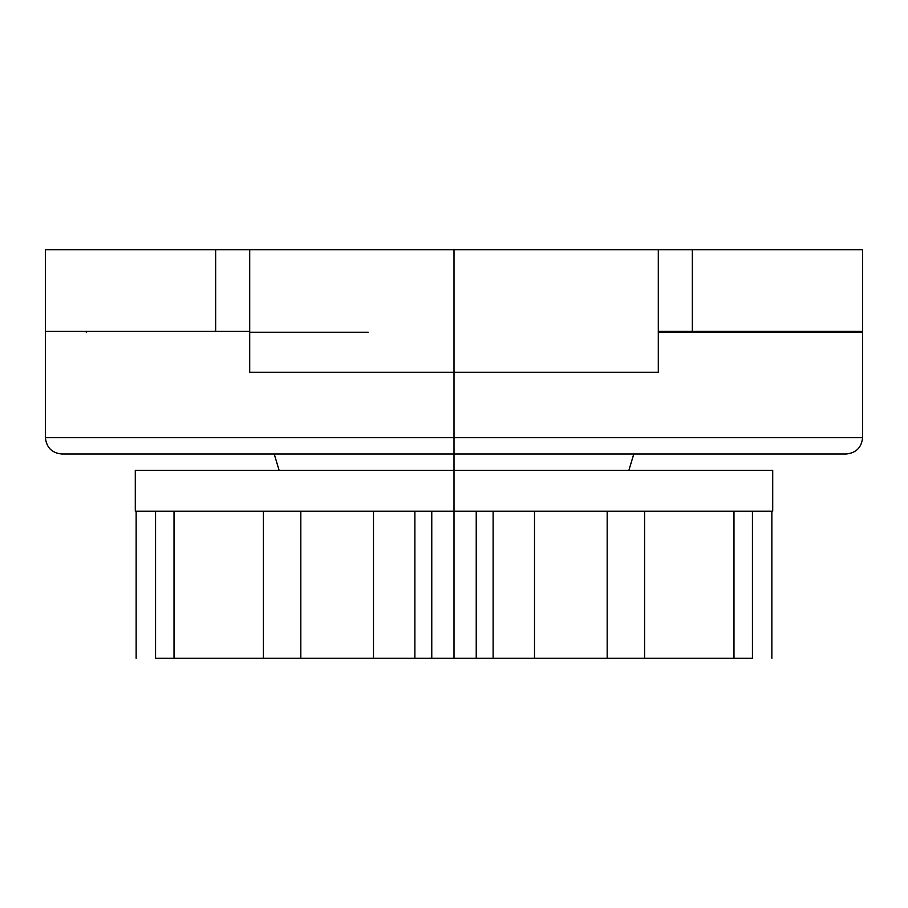 <?xml version="1.0" encoding="UTF-8"?>
<svg xmlns="http://www.w3.org/2000/svg" width="908" height="908" viewBox="0 0 908 908"><rect width="100%" height="100%" fill="white"/><g stroke="black" fill="none" stroke-linecap="round" stroke-linejoin="round"><path stroke-width="1.36" d="M454 454L846.256 454L454 454L454 437.656L454 470.344L135.292 470.344L135.292 511.204L454 511.204L454 470.344L454 511.204L772.708 511.204L772.708 470.344L454 470.344L772.708 470.344L772.708 511.204L454 511.204L454 658.3L454 511.204L135.292 511.204L135.292 470.344L454 470.344L454 454L61.744 454L454 454M658.3 332.237L862.6 332.237L862.6 437.656L454 437.656L862.6 437.656C861.567 447.519 856.119 452.967 846.256 454M454 372.28L454 249.7L658.3 249.7L658.3 372.28L454 372.28L658.3 372.28L658.3 249.7L249.7 249.7L249.7 372.28L454 372.28L454 249.7L249.7 249.7L249.7 372.28L454 372.28L454 437.656L454 381.224M862.6 332.237L665.927 332.237M368.194 332.237L249.7 332.237M45.4 332.237L45.4 437.656L454 437.656L45.4 437.656C46.433 447.519 51.881 452.967 61.744 454M862.6 249.7L692.35 249.7L692.35 331.42L658.3 331.42L862.6 331.42L692.35 331.42L692.35 249.7L862.6 249.7L862.6 331.42M249.7 249.7L45.4 249.7L249.7 249.7M249.7 331.42L45.4 331.42L215.65 331.42L215.65 249.7L215.65 331.42L249.7 331.42M658.3 249.7L692.35 249.7M136.143 511.204L136.143 658.3L136.143 511.204M414.877 511.204L414.877 658.3L155.563 658.3L155.563 511.204L155.563 658.3L174.03 658.3L174.03 511.204L174.03 658.3L263.411 658.3L263.411 511.204L263.411 658.3L300.82 658.3L300.82 511.204L300.82 658.3L373.494 658.3L373.494 511.204L373.494 658.3L431.765 658.3L431.765 511.204L431.765 658.3L476.235 658.3L476.235 511.204L476.235 658.3L752.437 658.3L752.437 511.204L752.437 658.3L733.97 658.3L733.97 511.204L733.97 658.3L644.589 658.3L644.589 511.204L644.589 658.3L607.18 658.3L607.18 511.204L607.18 658.3L534.506 658.3L534.506 511.204L534.506 658.3L493.123 658.3L493.123 511.204M771.857 511.204L771.857 658.3L771.857 511.204M490.184 658.3L417.816 658.3M821.74 332.237L821.74 331.42M86.26 332.237L86.26 331.42M45.4 331.42L45.4 249.7M628.881 470.344L633.784 454M279.119 470.344L274.216 454"/></g></svg>
